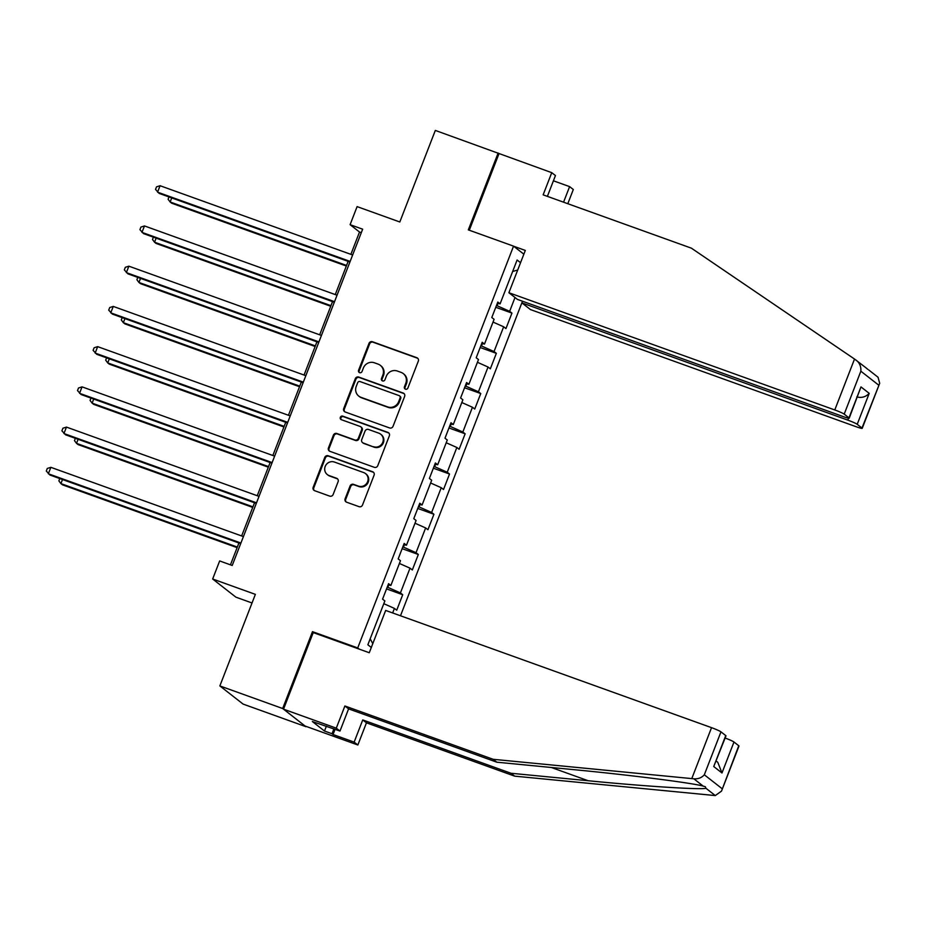 <?xml version="1.0" encoding="UTF-8"?>
<svg xmlns="http://www.w3.org/2000/svg" width="926" height="926" viewBox="0 0 926 926"><rect width="100%" height="100%" fill="white"/><g stroke="black" fill="none" stroke-linecap="round" stroke-linejoin="round"><path stroke-width="1.39" d="M405.472 389.175A1.91 1.829 -52 0 0 407.891 388.017L418.32 361.128A2.72 2.616 -52 0 0 416.839 357.714L372.449 341.74A2.72 2.616 -52 0 0 368.999 343.384L358.559 370.284A1.91 1.829 -52 0 0 359.601 372.669A1.91 1.829 -52 0 0 362.02 371.523L363.362 368.039A8.716 8.357 -52 0 1 374.405 362.784L378.097 364.115A8.716 8.357 -52 0 1 382.855 375.053L381.5 378.526A1.91 1.829 -52 0 0 382.542 380.922A1.91 1.829 -52 0 0 384.95 379.776L386.304 376.292A8.716 8.357 -52 0 1 397.335 371.025L401.039 372.356A8.716 8.357 -52 0 1 405.785 383.295L404.43 386.779A1.91 1.829 -52 0 0 405.472 389.175M345.12 498.778A2.72 2.616 -52 0 0 346.602 502.193L359.056 506.672A2.72 2.616 -52 0 0 362.506 505.029L374.092 475.165A2.72 2.616 -52 0 0 372.599 471.739L328.209 455.777A2.72 2.616 -52 0 0 324.76 457.421L313.173 487.296A2.72 2.616 -52 0 0 314.666 490.711L329.702 496.116A2.72 2.616 -52 0 0 333.152 494.472L338.117 481.694A2.72 2.616 -52 0 0 336.624 478.279L329.17 475.594A7.292 6.98 -52 0 1 325.674 465.442A7.292 6.98 -52 0 1 334.425 462.051L363.64 472.561A7.292 6.98 -52 0 1 367.136 482.712A7.292 6.98 -52 0 1 358.397 486.104L353.524 484.356A2.72 2.616 -52 0 0 350.074 486L345.12 498.778L345.745 499.264A2.72 2.616 -52 0 0 346.243 502.031M547.382 196.37L555.45 175.57L551.746 172.664L435.324 130.427L399.812 221.985L357.1 206.614L350.097 224.671L362.656 229.185L232.218 565.473L219.659 560.948L212.656 579.005L235.922 597.177L252.034 602.976M314.03 632.875L312.479 631.659L282.673 708.517L219.856 685.923L255.368 594.365L212.656 579.005M312.479 631.659L357.714 647.934L513.548 246.142L523.85 254.187M498.13 153.021L468.325 229.879L513.548 246.142M389.591 427.951A2.72 2.616 -52 0 0 393.041 426.307L404.627 396.444A2.72 2.616 -52 0 0 403.134 393.018L358.744 377.056A2.72 2.616 -52 0 0 355.295 378.699L343.708 408.563A2.72 2.616 -52 0 0 345.201 411.989L389.591 427.951M389.36 435.799L377.773 465.674A2.72 2.616 -52 0 1 374.324 467.317L329.934 451.344A2.72 2.616 -52 0 1 328.441 447.929L333.406 435.151A2.72 2.616 -52 0 1 336.856 433.495L354.855 439.977A2.72 2.616 -52 0 0 358.304 438.334L361.591 429.849A2.72 2.616 -52 0 0 360.11 426.435L341.37 419.698A1.91 1.829 -52 0 1 340.455 417.036A1.91 1.829 -52 0 1 342.736 416.144L387.867 432.384A2.72 2.616 -52 0 1 389.36 435.799M282.673 708.517L305.939 726.69L243.121 704.096L219.856 685.923M359.253 649.138L357.714 647.934M400.495 615.778L522.495 301.228M386.547 588.901L402.717 594.723L400.426 592.929L410.021 568.17L412.325 569.965L418.32 554.489L416.029 552.695L425.636 527.936L427.928 529.73L433.924 514.266L431.632 512.472L441.239 487.713L443.531 489.507L449.527 474.031L447.235 472.237L456.842 447.478L459.134 449.272L465.141 433.796L462.838 432.002L472.445 407.255L474.737 409.037L480.744 393.573L478.441 391.779L488.048 367.02L490.34 368.814L496.348 353.338L494.044 351.544L503.651 326.785L505.943 328.58L511.951 313.104L509.659 311.321L515.006 297.501M402.717 594.723L396.722 610.199L394.418 608.405L392.659 612.954M371.303 647.471L367.865 644.774L384.869 600.939L382.577 599.145L388.573 583.669L390.865 585.463L400.472 560.705L398.18 558.91L404.176 543.435L406.468 545.229L416.075 520.47L413.783 518.676L419.779 503.212L422.082 505.006L431.678 480.247L429.386 478.453L435.382 462.977L437.685 464.771L447.281 440.012L444.989 438.218L450.985 422.742L453.289 424.536L462.884 399.777L460.592 397.995L466.6 382.519L468.892 384.313L478.487 359.554L476.195 357.76L482.203 342.284L484.495 344.078L494.102 319.32L491.799 317.525L497.806 302.061L500.098 303.844L517.102 260.009L520.551 262.695M388.77 585L387.855 587.35L387.23 587.119M387.855 587.35L400.426 592.929M399.407 563.459L410.021 568.17M390.865 585.463L388.11 584.862M404.373 544.766L403.458 547.116L402.833 546.896M403.458 547.116L416.029 552.695M415.01 523.225L425.636 527.936M406.468 545.229L403.713 544.627M419.976 504.543L419.073 506.892L418.436 506.661M419.073 506.892L431.632 512.472M430.613 482.99L441.239 487.713M422.082 505.006L419.316 504.392M435.579 464.308L434.676 466.658L434.051 466.438M434.676 466.658L447.235 472.237M446.216 442.767L456.842 447.478M437.685 464.771L434.931 464.169M451.182 424.085L450.279 426.423L449.654 426.203M450.279 426.423L462.838 432.002M461.819 402.532L472.445 407.255M453.289 424.536L450.534 423.934M466.785 383.85L465.882 386.2L465.257 385.968M465.882 386.2L478.441 391.779M477.422 362.298L488.048 367.02M468.892 384.313L466.137 383.711M482.4 343.615L481.485 345.965L480.86 345.745M481.485 345.965L494.044 351.544M493.026 322.074L503.651 326.785M484.495 344.078L481.74 343.477M498.003 303.392L497.088 305.73L496.463 305.511M497.088 305.73L509.659 311.321M512.657 271.48L517.703 270.033M500.098 303.844L497.343 303.242M350.097 224.671L359.519 232.032L350.873 254.349M348.141 261.375L335.27 294.572M332.538 301.61L319.667 334.807M316.935 341.833L304.064 375.042M301.332 382.068L288.449 415.265M285.729 422.302L272.846 455.499M270.126 462.525L257.243 495.734M254.523 502.76L241.64 535.957M238.92 542.983L230.447 564.837M370.18 638.801L372.784 643.651M383.804 603.683L394.418 608.405M361.302 232.681L359.519 232.032M495.769 307.293L511.951 313.104M480.166 347.516L496.348 353.338M464.563 387.751L480.744 393.573M448.96 427.986L465.141 433.796M433.356 468.209L449.527 474.031M417.753 508.443L433.924 514.266M402.15 548.678L418.32 554.489M405.333 389.117A1.91 1.829 -52 0 1 405.067 387.276L406.41 383.792A8.716 8.357 -52 0 0 403.886 374.081L403.261 373.595M380.331 365.342L380.956 365.828A8.716 8.357 -52 0 1 383.48 375.539L382.125 379.023A1.91 1.829 -52 0 0 382.392 380.864M417.823 358.362A2.72 2.616 -52 0 0 417.464 358.2L373.074 342.226A2.72 2.616 -52 0 0 369.624 343.87L359.195 370.77A1.91 1.829 -52 0 0 359.462 372.611M404.13 393.677A2.72 2.616 -52 0 0 403.771 393.515L359.381 377.542A2.72 2.616 -52 0 0 355.931 379.185L344.345 409.06A2.72 2.616 -52 0 0 344.831 411.827M400.09 397.983A1.91 1.829 -52 0 0 399.048 395.587L360.087 381.57A1.91 1.829 -52 0 0 357.668 382.727L356.244 386.397A8.716 8.357 -52 0 0 361.001 397.335L387.635 406.908A8.716 8.357 -52 0 0 398.666 401.652L400.09 397.983L400.715 398.469A1.91 1.829 -52 0 0 400.171 396.351L399.534 395.853M358.767 396.108L359.404 396.594A8.716 8.357 -52 0 0 361.626 397.821L361.001 397.335M400.715 398.469L399.291 402.139A8.716 8.357 -52 0 1 388.26 407.405L361.626 397.821M360.804 426.817L361.429 427.314A2.72 2.616 -52 0 1 362.216 430.347L358.929 438.82A2.72 2.616 -52 0 1 355.48 440.463L337.481 433.993A2.72 2.616 -52 0 0 334.031 435.637L329.077 448.415A2.72 2.616 -52 0 0 329.563 451.182M388.862 433.032A2.72 2.616 -52 0 0 388.503 432.87L343.372 416.642A1.91 1.829 -52 0 0 341.219 419.628M373.537 446.702A7.292 6.98 -52 0 0 380.655 434.178A7.292 6.98 -52 0 0 378.792 433.16L368.49 429.456A2.72 2.616 -52 0 0 365.041 431.099L361.753 439.572A2.72 2.616 -52 0 0 363.247 442.998L374.162 447.189A7.292 6.98 -52 0 0 381.28 434.676L380.655 434.178M362.541 442.605L363.177 443.103A2.72 2.616 -52 0 0 363.872 443.485L363.247 442.998M374.162 447.189L363.872 443.485M365.504 473.591L366.14 474.077A7.292 6.98 -52 0 1 359.022 486.59L354.149 484.842A2.72 2.616 -52 0 0 350.699 486.486L345.745 499.264M327.306 474.563L327.931 475.05A7.292 6.98 -52 0 0 329.795 476.08L329.17 475.594M337.62 478.927A2.72 2.616 -52 0 0 337.261 478.765L329.795 476.08M373.595 472.399A2.72 2.616 -52 0 0 373.236 472.237L328.846 456.263A2.72 2.616 -52 0 0 325.396 457.907L313.81 487.782A2.72 2.616 -52 0 0 314.296 490.548M171.727 197.921L170.153 201.995L171.715 203.222L346.336 266.028M168.995 196.937L168.104 199.252L170.153 201.995L346.567 265.449M350.155 261.433L157.57 192.168L160.071 185.721L352.656 254.986M349.924 262.012L159.145 193.395L155.533 189.425L156.529 186.844L160.071 185.721M513.698 246.258L525.308 250.437L508.895 292.732L517.449 299.411L843.331 416.631A8.334 0.718 -158.8 0 0 849.211 418.17A8.334 0.718 -158.8 0 0 848.98 417.869L844.199 414.13A8.334 0.718 -158.8 0 0 834.777 409.952L854.524 359.045L866.146 367.935M854.524 359.045L691.386 248.168L543.145 194.842L551.746 172.664M522.553 301.251L521.917 302.895L530.459 309.573L856.342 426.793A8.334 0.718 -158.8 0 0 862.222 428.333A8.334 0.718 -158.8 0 0 861.99 428.032L857.21 424.305A8.334 0.718 -158.8 0 0 847.788 420.115L848.54 418.193M521.917 302.895L847.788 420.115M553.424 180.801L569.606 186.624L573.31 189.517L567.8 203.72M563.564 202.192L569.606 186.624M865.567 367.506L867.801 369.324M508.895 292.732L834.777 409.952M498.987 153.693L469.297 230.227M856.793 396.907C861.655 398.145 865.787 396.953 869.213 393.353L857.21 424.305M848.98 417.869L860.983 386.918L849.211 418.17M861.99 428.032L879.7 383.271L878.033 377.229L868.611 369.856M856.203 360.191C859.606 362.865 861.157 366.534 860.856 371.199L844.199 414.13M335.062 729.283L333.036 734.515L354.137 742.108L362.737 719.93L510.978 773.256L514.694 776.15L715.289 795.573L721.504 791.117L738.763 745.754A8.334 0.718 21.2 0 1 738.983 746.055L721.504 791.117M510.978 773.256L588.172 780.734C643.188 786.209 701.781 789.947 705.936 788.257L705.323 786.706L703.193 786.116C692.926 783.026 628.661 774.854 574.027 769.68L496.834 762.202L348.593 708.876L339.992 731.054L312.363 721.539L324.494 731.019L332.029 733.728L333.916 728.866M354.137 742.108L357.853 745.002L305.082 726.03L283.518 709.177L313.231 632.585L369.266 652.737L385.667 610.442L711.538 727.662A8.334 0.718 21.2 0 1 720.972 731.853L725.741 735.58A8.334 0.718 21.2 0 1 725.972 735.881L713.738 766.531L725.741 735.58M362.737 719.93L366.453 722.824L357.853 745.002M514.694 776.15L366.453 722.824M720.972 731.853L704.316 774.784C701.63 777.794 698.146 779.136 693.84 778.801L493.13 759.297L344.889 705.982L336.288 728.16L339.992 731.054M336.288 728.16L283.518 709.177M333.036 734.515L332.029 733.728M344.889 705.982L348.593 708.876M493.13 759.297L496.834 762.202M725.139 738.045A8.334 0.718 21.2 0 1 733.982 742.015L738.763 745.754M324.494 731.019L326.38 726.158M733.982 742.015L721.979 772.967L717.766 762.283L716.203 761.056M156.124 238.144L154.549 242.218L156.112 243.445L330.732 306.263M153.392 237.172L152.501 239.475L154.549 242.218L330.964 305.673M140.52 278.379L138.935 282.453L140.509 283.68L315.129 346.486M137.789 277.395L136.898 279.71L138.935 282.453L315.361 345.907M334.541 301.668L141.967 232.391L144.468 225.944L337.052 295.22M334.321 302.246L143.542 233.618L139.93 229.66L140.926 227.078L144.468 225.944M318.938 341.891L126.364 272.626L128.864 266.179L321.438 335.444M318.718 342.481L127.938 273.853L124.327 269.883L125.323 267.301L128.864 266.179M124.917 318.613L123.332 322.676L124.906 323.903L299.526 386.721M122.186 317.63L121.294 319.945L123.332 322.676L299.758 386.142M109.314 358.837L107.729 362.911L109.303 364.138L283.923 426.955M106.583 357.864L105.691 360.168L107.729 362.911L284.155 426.365M93.711 399.071L92.125 403.146L93.7 404.373L268.32 467.179M90.979 398.087L90.077 400.402L92.125 403.146L268.54 466.6M303.334 382.125L110.761 312.861L113.261 306.413L305.835 375.678M303.115 382.704L112.335 314.088L108.712 310.117L109.719 307.536L113.261 306.413M287.731 422.36L95.158 353.084L97.658 346.637L290.232 415.913M287.511 422.939L96.732 354.311L93.109 350.341L94.116 347.771L97.658 346.637M272.128 462.583L79.555 393.319L82.055 386.871L274.628 456.136M271.908 463.162L81.129 394.545L77.506 390.575L78.513 387.994L82.055 386.871M78.097 439.306L76.522 443.369L78.097 444.596L252.717 507.413M75.376 438.322L74.474 440.626L76.522 443.369L252.937 506.835M256.525 502.818L63.952 433.542L66.452 427.094L259.025 496.371M256.294 503.397L65.526 434.78L61.903 430.81L62.91 428.229L66.452 427.094M62.493 479.529L60.919 483.603L62.493 484.83L237.114 547.636M59.773 478.545L58.87 480.86L60.919 483.603L237.334 547.058M240.922 543.041L48.349 473.776L50.849 467.329L243.422 536.594M240.691 543.631L49.911 475.003L46.3 471.033L47.295 468.452L50.849 467.329M406.41 383.792L405.785 383.295M382.125 379.023L381.5 378.526M383.48 375.539L382.855 375.053M359.195 370.77L358.559 370.284M369.624 343.87L368.999 343.384M373.074 342.226L372.449 341.74M417.464 358.2L416.839 357.714M405.067 387.276L404.43 386.779M344.345 409.06L343.708 408.563M355.931 379.185L355.295 378.699M359.381 377.542L358.744 377.056M403.771 393.515L403.134 393.018M388.26 407.405L387.635 406.908M399.291 402.139L398.666 401.652M329.077 448.415L328.441 447.929M334.031 435.637L333.406 435.151M337.481 433.993L336.856 433.495M355.48 440.463L354.855 439.977M358.929 438.82L358.304 438.334M362.216 430.347L361.591 429.849M343.372 416.642L342.736 416.144M388.503 432.87L387.867 432.384M350.699 486.486L350.074 486M354.149 484.842L353.524 484.356M359.022 486.59L358.397 486.104M337.261 478.765L336.624 478.279M313.81 487.782L313.173 487.296M325.396 457.907L324.76 457.421M328.846 456.263L328.209 455.777M373.236 472.237L372.599 471.739M878.647 385.1L860.856 371.199M860.983 386.918L869.213 393.353M715.289 795.573L705.936 788.257M703.193 786.116L693.84 778.801M704.316 774.784L722.106 788.686M721.979 772.967L713.738 766.531M691.791 778.569L711.538 727.662M551.317 767.48L588.172 780.734M879.7 383.271L862.222 428.333"/></g></svg>

